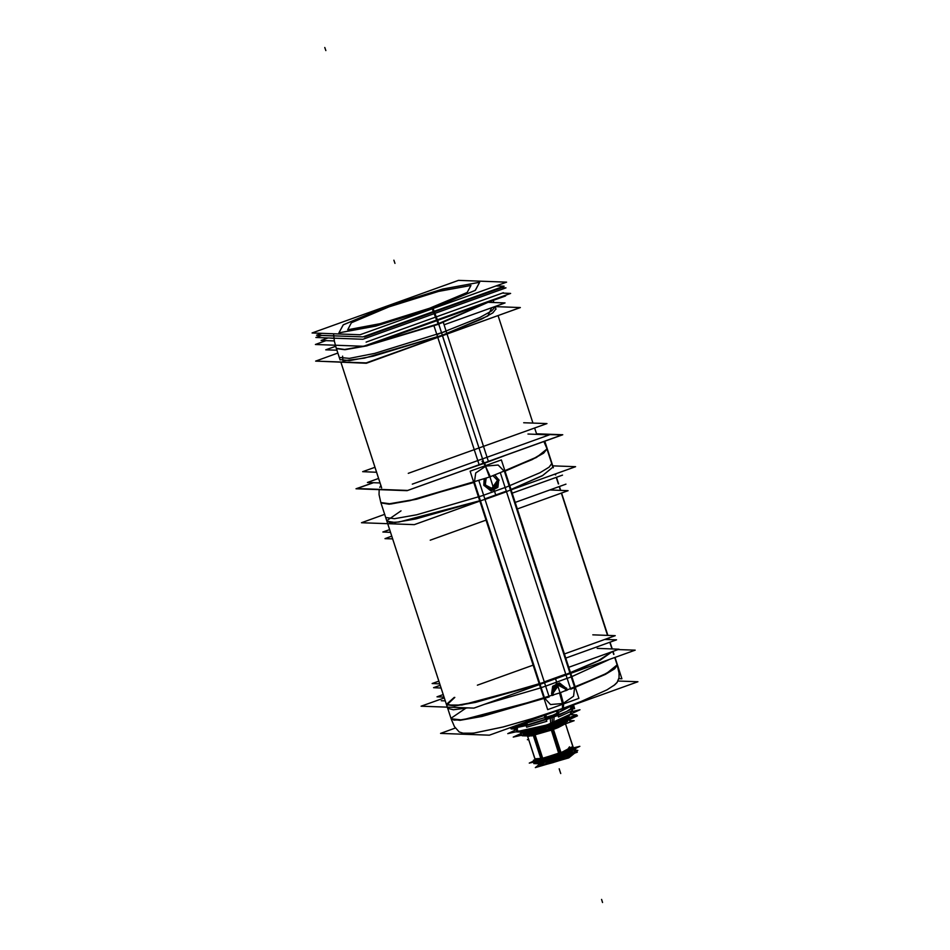 <?xml version="1.0" encoding="UTF-8"?>
<svg xmlns="http://www.w3.org/2000/svg" width="950" height="950" viewBox="0 0 950 950"><rect width="100%" height="100%" fill="white"/><g stroke="black" fill="none" stroke-linecap="round" stroke-linejoin="round"><path stroke-width="1.43" d="M491.019 489.523L484.963 484.809L485.996 478.289L484.963 484.809L493.43 489.143L497.598 480.272L492.991 475.784L497.598 480.272L491.067 489.523M474.406 482.279L475.772 472.957L485.937 466.117L498.204 465.049L504.474 471.473L510.399 489.713L504.474 471.473L498.204 465.049L485.937 466.117L475.772 472.957L474.406 482.279L480.332 500.519L474.406 482.279M484.832 498.904L506.314 491.186L484.832 498.904M479.726 500.721L415.839 518.949L395.058 522.441L386.899 521.17L395.058 522.441L415.839 518.949L479.726 500.721L399.024 522.025L389.702 522.464L386.876 520.624L401.031 510.851L386.876 520.624L389.702 522.464L399.024 522.025L479.726 500.721M552.947 467.21L542.438 475.677L510.993 489.488L542.438 475.677L552.947 467.21L547.022 448.97L543.638 453.174L532 459.729L489.547 477.031L485.106 465.203L482.006 461.201M491.067 490.853L497.669 487.457L498.798 479.833L494.843 475.107L498.798 479.833L494.843 475.107L498.798 479.833L493.834 490.402L483.764 485.236L484.132 478.954L483.764 485.236L484.132 478.954L483.764 485.236L490.972 490.853M446.524 704.674L454.682 705.945L475.463 702.442L539.351 684.226L475.463 702.442L454.682 705.945L446.524 704.674L387.719 523.664M565.939 674.69L544.457 682.409M570.617 672.992L600.388 660.048L612.536 651.51L600.388 660.048L570.617 672.992L600.388 660.048L612.536 651.51L600.388 660.048L570.617 672.992M570.024 673.217L510.518 490.081L570.024 673.217M539.956 684.024L480.451 500.887L539.956 684.024M574.619 687.373L573.562 696.243L563.089 703.534L550.549 704.508L544.552 698.179L540.075 684.392L544.552 698.179L550.549 704.508L563.089 703.534L573.562 696.243L574.619 687.373L570.143 673.586L574.619 687.373M559.336 684.226L552.758 693.476L556.926 684.594L565.393 688.928L565.737 690.721L565.393 688.928L559.419 684.226M552.758 693.476L553.529 695.103L552.758 693.476M559.467 682.896L566.592 688.501L556.522 683.335L551.558 693.904L552.294 695.543L551.558 693.904L552.294 695.543L551.558 693.904L552.71 686.256L559.384 682.896M566.592 688.501L566.972 690.27L566.592 688.501L566.972 690.27L566.592 688.501L556.522 683.335L551.558 693.904L556.522 683.335L566.592 688.501M558.362 721.204L558.636 722.036M558.457 722.238L532.938 730.562L558.457 722.238M525.196 732.236L520.659 732.094L525.196 732.236M520.814 732.331L527.713 732.331L520.814 732.331M523.676 733.768L522.274 733.068L523.676 733.768M541.797 758.67L535.23 759.394L541.797 758.67L561.403 752.732L572.969 747.127L561.403 752.732L541.797 758.67L566.913 750.547L569.477 746.795L566.913 750.547L541.797 758.67L566.913 750.547L569.477 746.795L566.913 750.547L541.797 758.67L566.913 750.547L569.477 746.795L566.913 750.547L541.797 758.67M573.004 746.878L567.316 729.351L573.004 746.878M539.814 763.562L539.006 763.278L539.814 763.562L539.41 762.292L539.814 763.562L539.41 762.292L539.814 763.562L558.517 758.872L568.528 754.965L572.209 752.495L568.528 754.965L558.517 758.872L539.814 763.562L558.956 758.717L568.943 754.775L572.149 752.4L568.943 754.775L558.956 758.717L539.814 763.562L558.956 758.717L568.943 754.775L572.149 752.4L568.943 754.775L558.956 758.717L539.814 763.562L558.956 758.717L568.943 754.775L572.149 752.4L568.943 754.775L558.956 758.717L539.814 763.562M521.384 731.785L545.217 725.895L567.922 716.68L568.136 717.357M553.874 723.876L553.601 723.021M526.407 723.615L517.026 725.693M558.173 713.355L546.642 717.547M573.372 705.577L571.413 707.251L573.408 705.494M570.689 705.921L571.14 707.311M558.398 713.153L557.579 710.636M545.395 715.018L546.214 717.571M526.763 723.413L526.276 721.893M557.864 715.255L546.214 719.435L557.864 715.255M571.223 709.294L558.814 715.148L571.223 709.294M558.754 715.148L557.317 710.731M573.966 706.847L573.361 704.971L573.966 706.847L571.567 709.033L573.883 707.144L571.567 709.033L573.966 706.847L573.361 704.971L573.966 706.847L571.567 709.033L573.966 706.847L573.361 704.971L573.966 706.847L571.567 709.033L573.966 706.847M516.729 727.534L512.418 728.294L516.729 727.534M526.098 725.396L516.954 727.367L526.098 725.396M545.597 719.732L527.393 725.301L545.597 719.732M572.779 754.241L572.173 752.4L572.719 754.062L566.628 757.601L552.235 762.601L539.517 764.857L538.733 762.482L539.564 765.035M572.244 751.094L560.488 756.509L537.985 762.09L537.023 761.603L538.151 762.173M573.479 748.707L560.464 754.834L544.516 759.727L535.741 760.962M535.669 760.914L527.701 736.582L535.729 761.283M567.684 721.347L552.734 728.258L529.067 735.062M524.056 735.252L526.395 735.336M527.155 735.359L528.283 733.531M568.955 718.734L552.722 726.18L568.955 718.734L552.722 726.18L528.497 733.293M527.998 732.343L515.743 731.892L528.046 732.331L528.331 733.222L528.046 732.331L576.733 714.828L570.036 714.578L576.733 714.828L527.998 732.343L528.331 733.222M568.931 718.675L568.634 717.737M570.297 706.064L571.283 709.092M558.101 715.041L556.771 710.932M544.469 715.35L545.799 719.459M526.454 725.194L525.481 722.178M516.23 725.503L516.812 727.284M573.408 748.089L573.04 746.985L561.961 753.089L541.072 759.371L561.961 753.089L573.171 747.377L567.316 729.351L573.515 748.624M496.019 309.237L495.116 306.458L495.936 308.976L492.777 312.894L481.935 319.022L442.308 335.196L373.314 356.143L349.434 360.668L340.017 359.634L336.442 348.626L344.945 349.754L366.593 345.871L344.921 349.754L336.431 348.614M485.213 485.224L486.139 478.242M493.026 475.772L497.812 480.688M497.539 479.869L496.838 486.519L491.126 489.523L484.939 484.393M511.195 490.081L501.386 459.919L470.119 471.152L479.916 501.315M485.022 499.486L506.504 491.767M386.899 521.17L380.974 502.93L389.132 504.201L409.913 500.709L473.801 482.481L409.866 500.709L389.096 504.201L380.974 502.93L391.067 504.022L416.611 499.166L490.307 476.758L483.229 461.13M380.843 502.514L389.583 503.785L411.789 499.89L478.812 480.379L484.975 499.356L480.261 500.947M384.691 514.354L361.439 522.702L414.354 524.638L361.439 522.702L384.691 514.354M552.781 465.868L575.546 466.699L414.354 524.638L575.546 466.699L552.781 465.868M512.192 493.169L562.471 475.107M500.294 472.661L506.457 491.637L510.684 490.022L506.457 491.637L500.294 472.661L535.076 457.769L544.303 452.224L546.903 448.614L553.066 467.578L546.903 448.614L544.303 452.224L535.076 457.769L500.294 472.661M544.766 441.228L553.387 467.744M536.501 433.806L562.756 434.767L407.111 490.699L356.048 488.834L373.207 482.671M380.071 482.921L367.365 482.457L378.611 478.42M412.359 484.096L549.385 434.851L527.915 434.067M391.768 536.156L384.988 538.591L392.659 538.876M549.694 489.998L568.148 490.675L517.322 508.939M486.044 520.184L430.231 540.241M390.521 532.309L382.909 532.024L389.642 529.613M515.197 502.407L565.974 484.156M484.108 485.735L484.334 478.871M494.938 475.071L499.118 480.344M498.798 479.358L497.966 487.279L491.15 490.853L483.787 484.749M635.17 650.204L473.979 708.142L421.064 706.206L473.979 708.142L635.17 650.204L617.904 649.574L635.17 650.204M444.315 697.858L421.064 706.206L444.315 697.858M608.677 659.727L571.817 676.661L608.677 659.727M571.211 676.887L567.15 678.443L505.151 487.599L539.933 472.696L549.148 467.162L551.76 463.541L549.148 467.162L539.933 472.696L505.151 487.599L567.15 678.443L571.211 676.887M613.997 654.289L613.035 651.332M612.251 648.933L610.066 642.188M609.223 639.587L608.701 638.008M607.857 635.384L561.604 493.026M560.749 490.402L559.479 486.483M558.624 483.883L556.474 477.256M555.702 474.858L555.406 473.943M571.817 676.673L509.806 485.83M567.126 678.359L545.656 686.078M485.011 704.176L540.55 687.907L478.539 497.064M505.115 487.516L483.645 495.235M541.144 687.693L545.68 686.161L483.669 495.318L416.646 514.829L394.44 518.724L385.712 517.501L447.723 708.344L453.387 709.733L467.839 707.916M455.323 728.08L440.551 733.388L489.321 735.169L637.961 681.756L618.046 681.019M562.447 708.569L562.673 704.33L559.526 692.989L602.098 675.652L613.771 669.073L617.168 664.869L606.67 673.336L575.213 687.135L606.919 673.194L617.168 664.869L614.781 657.531L617.274 665.178L614.662 668.788L605.447 674.334L570.653 689.237L605.447 674.334L614.662 668.788L617.274 665.178L614.781 657.531M618.901 678.633L621.941 678.739L615.018 657.447M565.856 674.464L570.653 689.237L565.856 674.464L598.049 660.867L612.251 651.605L598.049 660.867L565.856 674.464M568.753 667.244L619.02 649.171L597.229 648.375M444.042 697.039L437.012 696.778L443.234 694.545M441.287 700.779L445.312 700.922M454.195 697.407L446.429 704.366L455.157 705.589L477.363 701.694L544.386 682.183L549.183 696.956L482.161 716.466L459.954 720.349L451.226 719.126L447.343 707.168L451.119 718.818L461.213 719.91L486.756 715.053L560.441 692.657L563.576 704.009L563.291 708.273L532.689 718.509L503.025 726.988L474.086 733.056L464.598 733.578L459.242 732.023L454.456 726.679L451.238 719.174M539.196 683.739L547.616 709.662L578.883 698.416L570.463 672.505M565.773 674.191L544.291 681.91M553.09 693.892L553.791 687.23L559.514 684.226L565.689 689.356M565.416 688.524L565.903 690.662M553.672 695.056L552.817 693.061M592.824 634.837L615.256 635.657L564.419 653.921M533.152 665.154L477.339 685.223M438.876 681.126L432.084 683.572L439.755 683.846M565.784 658.101L616.562 639.861L604.758 639.421M441.109 688.014L433.509 687.729L440.242 685.306M551.914 694.403L552.746 686.47L559.562 682.896L566.913 689.011M566.592 688.014L567.138 690.211M552.437 695.483L551.594 693.405M535.42 760.332L533.472 760.261L535.194 759.644M573.111 749.123L575.688 749.217M528.722 739.729L527.381 739.682L528.568 739.254M558.149 721.288L559.36 725.004M568.812 716.051L569.846 719.209M528.449 732.177L552.378 725.123L568.516 717.784L552.378 725.123L528.449 732.177M569.418 715.469L546.832 725.325L519.911 731.726L546.832 725.325L569.418 715.469L546.832 725.325L520.327 731.797L521.348 734.956M564.716 719.364L534.138 730.134L564.716 719.364M524.638 732.224L520.731 732.284M521.36 733.341L513.237 737.081L548.126 729.339L577.529 715.801L569.335 717.618L577.077 715.908L547.675 729.434L513.701 736.974L521.443 733.412M542.889 758.967L535.171 735.181L542.889 758.967L535.218 759.715L542.889 758.967M540.871 758.753L533.342 735.585L540.871 758.753M572.886 746.522L560.856 752.804L540.776 758.777L560.856 752.804L572.886 746.522M542.616 758.373L534.933 758.848L542.616 758.373M579.904 746.367L573.313 747.828L579.904 746.367L570.76 750.571L579.904 746.367M567.019 752.293L556.747 757.019L544.148 759.822L556.747 757.019L567.019 752.293M540.645 760.594L529.257 763.123L535.408 760.297L529.257 763.123L540.645 760.594M540.229 763.741L539.754 762.268L540.229 763.741M565.784 756.366L555.322 760.119L565.784 756.366M539.588 763.717L539.125 762.304L539.588 763.717M544.576 763.99L577.41 752.186L573.194 752.032L577.41 752.186L544.576 763.99L533.793 763.586L537.071 762.411L533.793 763.586L544.576 763.99M560.156 721.406L534.138 730.134M568.183 716.502L569.311 719.969M553.316 723.128L554.503 726.786M515.767 729.98L507.716 733.685L546.939 724.969L579.999 709.769L570.071 711.966M574.014 706.966L573.503 704.924L553.185 715.124L519.804 725.052M522.856 724.375L515.173 725.883M570.57 705.969L572.161 710.861L558.457 717.06L556.498 711.028L558.457 717.06L572.161 710.861L571.128 707.643M571.472 707.441L573.503 705.339M570.95 705.838L572.007 709.068M545.134 715.113L546.06 717.962M557.804 710.553L558.719 713.355M546.701 717.737L558.232 713.545M525.884 722.024L526.989 725.432M545.775 714.887L547.224 719.364M516.61 725.361L526.466 723.805M526.49 721.81L527.096 723.651M516.883 725.266L517.619 727.51M510.708 727.486L515.339 727.498M531.216 731.191L554.931 723.805L554.562 722.665M526.11 732.272L520.553 731.809M567.957 717.808L567.649 716.846M569.846 714.97L550.715 723.805L550.299 718.248L550.715 723.805L569.846 714.97L571.9 710.98L569.929 714.804L552.259 723.128L552.199 717.571L552.259 723.128L546.974 724.957L552.259 723.128L552.199 717.571L552.259 723.128L546.974 724.957L565.559 717.678L569.941 714.388L565.559 717.678L552.259 723.128L565.559 717.678L569.941 714.388L565.559 717.678L552.259 723.128L565.559 717.678L569.941 714.388L565.559 717.678L552.259 723.128L569.929 714.804L571.9 710.98L569.846 714.97M574.014 706.503L566.699 711.431L550.276 717.927L566.699 711.431L574.014 706.503M519.769 731.761L529.862 730.301L545.134 725.954L563.041 719.209L569.406 715.516L545.502 725.693L519.472 731.69L527.024 730.93L545.122 725.954L568.361 716.383M520.161 731.797L519.531 731.726M553.779 722.701L554.052 716.906L553.779 722.701L531.406 729.683L518.854 731.536L510.767 727.462L526.371 725.206L554.064 716.561L526.371 725.206L510.827 727.498L518.854 731.536L531.406 729.683L553.779 722.701M510.661 727.498L511.136 728.947L517.548 729.184L516.337 725.456L517.548 729.184L511.136 728.947L510.661 727.498M516.087 725.551L516.753 727.593L526.158 725.586L516.753 727.593L516.087 725.551M525.694 722.095L526.775 725.432L525.694 722.095M525.101 722.309L526.68 727.201L546.808 721.24L544.849 715.219L546.808 721.24L526.68 727.201L525.101 722.309M544.207 715.445L545.633 719.839L544.207 715.445M556.997 710.849L558.422 715.243L556.997 710.849M546.274 719.625L557.923 715.433L546.274 719.625M570.19 706.111L571.271 709.436L570.19 706.111M571.627 709.222L574.026 707.014L571.627 709.222M573.467 704.924L574.679 708.653L573.135 708.593L574.679 708.653L573.467 704.924M554.289 722.891L549.492 724.624M539.351 764.346L535.278 767.648L568.872 757.815L574.572 753.207M575.902 752.127L576.959 751.272L574.251 752.068M557.876 761.033L551.285 763.076L550.359 760.238M572.945 750.203L577.778 750.381L543.626 762.66L533.092 762.268M557.27 757.756L561.497 756.271L561.557 755.001M553.506 729.576L561.592 754.3L544.932 759.501L535.444 760.428M571.71 750.654L561.592 754.431M553.363 757.768L546.024 759.881M543.067 760.617L536.263 761.568M527.511 735.989L528.105 736.226M528.841 736.25L553.518 729.564L553.268 728.199M569.668 720.528L574.121 720.682L531.905 735.858L520.6 735.443M554.966 727.569L550.43 729.196M526.716 735.514L523.866 733.958L550.204 726.94L569.109 717.701M521.847 734.671L522.203 735.739L529.376 736.001L527.678 730.799M568.337 716.407L569.964 721.418M527.262 732.319L527.689 733.649L552.769 726.358L569.157 718.746L568.812 717.678M524.352 735.431L523.224 734.861L524.352 735.419M559.479 755.737L550.941 729.018M551.249 730.384L565.428 723.805M563.504 755.511L559.455 757.008L559.36 755.82M573.681 748.956L559.312 755.119M547.141 764.168L553.316 762.482L552.354 759.525M373.433 482.683L357.01 488.573L407.633 490.426L561.794 435.017L536.596 434.103M339.293 357.414L349.303 358.376L374.621 353.424L446.191 331.289L488.359 461.082M519.579 307.812L366.308 363.244L316.469 361.119M495.211 306.743L491.696 310.923L479.774 317.49L436.881 334.637L479.061 464.419M502.36 293.134L510.601 293.431L363.636 346.251L315.376 344.494L326.111 340.634M321.563 335.492L315.934 337.523L362.9 339.233L505.958 287.814L500.139 287.613M366.641 345.871L505.661 295.913M333.771 338.271L330.149 338.034M336.953 350.206L325.755 349.802L335.683 346.228M444.089 324.805L505.02 302.908L488.621 302.302M375.001 467.305L362.698 471.734L376.604 472.233M523.628 422.714L546.903 423.569L408.262 473.397M337.879 353.067L315.59 361.083L366.201 362.936L520.362 307.527L495.164 306.613M340.1 359.907L336.348 348.341L344.577 349.517L365.512 345.836M369.016 345.016L443.258 322.252L446.999 333.782M488.442 302.1L433.948 325.589L437.701 337.131M432.298 308.821L438.271 324.354L489.392 301.756M431.953 308.572L475.249 290.356L479.667 282.293L442.593 289.132L385.878 306.838M458.482 280.381L312.039 333.011L360.098 334.768L506.54 282.138L458.482 280.381M386.626 306.577L343.33 324.793L338.912 332.856L375.986 326.016L432.701 308.311M433.058 308.548L439.054 324.069L366.736 345.836L438.734 324.188L442.308 335.196L364.361 358.162L342.902 360.881L342.629 356.108M321.765 333.367L316.588 335.231L362.924 336.929L504.046 286.211L496.031 285.914M364.491 337.06L501.766 287.719M333.533 335.932L319.604 335.35M366.118 342.095L503.393 292.754M334.281 340.931L321.053 340.444L327.964 337.963M484.5 463.256L463.03 470.606L484.5 463.256L485.688 465.559L484.5 463.256L504.117 455.834L484.5 463.256M552.9 467.103L542.699 475.534L510.993 489.488L542.699 475.534L552.9 467.103M547.022 448.958L536.548 457.425L505.067 471.247L536.513 457.437L547.022 448.97M489.796 476.532L495.959 495.496M498.798 479.833L493.834 490.402L483.764 485.236L493.834 490.402L498.798 479.833M454.801 697.431L446.773 705.066L461.878 705.054L539.351 684.226L461.878 705.054L446.773 705.066L454.801 697.431M451.119 718.818L459.277 720.088L480.059 716.597L543.946 698.381L463.054 719.696L453.815 720.1L451.108 718.212L465.654 708.308M562.709 708.427L563.184 704.057L562.946 708.391L581.198 701.492L607.003 689.854L614.947 684.724L617.12 682.48L619.079 677.682L619.091 673.17L617.286 665.226L619.091 673.206L619.079 677.694L617.179 682.397L613.7 685.71M555.358 678.336L560.168 693.096M523.735 732.984L524.281 733.911L523.735 732.984M541.761 758.563L534.232 735.395L541.761 758.563M562.792 719.328L563.267 720.765L562.792 719.328M560.168 771.911L559.146 768.764L560.168 771.911M516.337 726.334L512.323 726.904M529.257 731.643L528.901 730.526L529.257 731.643M553.624 724.09L532.938 730.562M573.444 705.173L571.413 707.251L573.444 705.173M541.963 759.181L534.232 735.395L541.963 759.181M546.903 724.981L519.721 731.631L513.914 729.042L519.721 731.631L546.903 724.981M602.597 902.5L601.576 899.353L602.597 902.5M572.589 753.92L567.233 757.34L552.235 762.601L567.233 757.34L572.589 753.92L567.233 757.34L552.235 762.601L541.512 765.071L540.455 763.836L541.512 765.071L552.235 762.601L551.344 759.881L552.235 762.601L541.512 765.071L540.455 763.836M572.114 750.5L569.905 752.602L560.488 756.509L569.905 752.602L572.114 750.5L569.905 752.602L560.488 756.509L544.053 761.413L537.973 761.544L544.053 761.413L560.488 756.509L560.476 755.393L560.488 756.639L560.476 755.393L560.488 756.509L544.053 761.413L537.973 761.544M552.116 728.602L560.631 755.333L552.116 728.602L552.33 729.802L557.258 727.938L532.997 735.466L552.33 729.802L552.116 728.602L552.33 729.802L532.997 735.466L552.33 729.802M527.63 735.941L528.307 736.06L527.63 735.941M529.661 736.012L531.026 735.822L529.661 736.012M567.744 720.777L564.217 723.544L552.734 728.258L564.217 723.544L567.744 720.777L564.217 723.544L552.734 728.258M557.864 727.688L565.179 723.9L557.864 727.688M560.678 773.49L559.657 770.343L560.678 773.49M552.746 728.389L552.722 726.37L552.746 728.389M552.769 726.358L551.891 723.651L552.769 726.358M560.488 756.639L560.476 755.393L560.488 756.639M483.74 462.686L442.522 335.849M441.584 332.963L483.752 462.757L441.584 332.963M324.781 47.5L325.803 50.647L324.781 47.5M491.779 307.657L487.813 315.982L442.308 335.196M438.734 324.188L432.749 308.655L438.734 324.188L366.736 345.836M432.392 308.418L475.38 290.296L479.643 282.293L442.7 289.097L386.187 306.731L343.199 324.864L338.936 332.856L375.879 326.052L432.392 308.418L475.38 290.296L479.643 282.293L442.7 289.097L386.187 306.731L343.199 324.864L338.936 332.856L375.879 326.052L432.392 308.418M389.049 306.838L438.567 291.389L470.927 285.428L467.186 292.434L429.531 308.311L380.012 323.76L347.652 329.733L351.393 322.715L389.049 306.838L438.567 291.389L470.927 285.428L467.186 292.434L429.531 308.311L380.012 323.76L347.652 329.733L351.393 322.715L389.049 306.838M438.651 323.926L442.403 335.457L438.651 323.926M393.894 260.193L394.915 263.34L393.894 260.193M336.442 348.626L344.945 349.754L366.593 345.871M379.145 489.678L379.05 494.606L380.867 502.598M543.923 441.536L546.915 448.649M555.168 474.026L555.429 474.846M556.237 477.339L558.362 483.871M559.241 486.578L560.476 490.39M561.367 493.109L607.584 635.372M608.463 638.091L608.95 639.576M609.829 642.271L611.99 648.921M562.946 708.391L532.76 718.485L503.191 726.94L473.611 733.115L461.89 733.151M565.499 723.781L567.162 728.876L565.499 723.781M538.674 762.292L539.054 763.456L538.674 762.292M571.888 751.498L572.268 752.673L571.888 751.498M572.09 710.624L573.503 707.881L572.09 710.624M519.959 731.773L529.827 730.312L545.253 725.907L568.373 716.383M520.362 731.809L545.502 725.836L568.943 715.944M340.884 362.318L381.437 487.136M498.168 315.851L533.009 423.059L498.168 315.851M534.601 427.987L536.691 434.387L534.601 427.987M493.157 300.402L493.834 302.492L493.157 300.402M336.359 348.389L334.376 341.347L333.593 333.806L334.353 341.264M379.81 487.409L380.902 485.486M380.855 502.562L387.018 521.526M613.759 654.384L612.797 651.415L613.759 654.384M523.842 733.851L522.274 733.068M573.04 746.985L567.316 729.351L573.04 746.985M340.777 362.009L381.722 487.991"/></g></svg>
